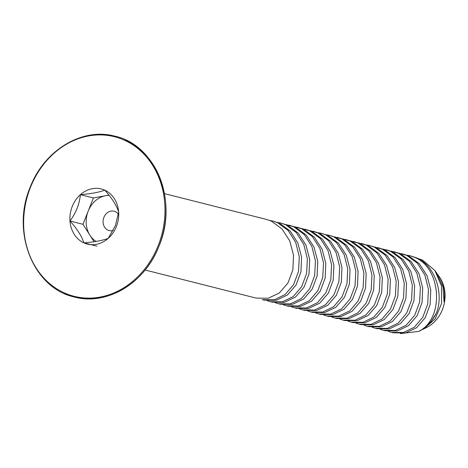 <?xml version="1.0" encoding="UTF-8"?>
<svg xmlns="http://www.w3.org/2000/svg" width="468" height="468" viewBox="0 0 468 468"><rect width="100%" height="100%" fill="white"/><g stroke="black" fill="none" stroke-linecap="round" stroke-linejoin="round"><path stroke-width="0.7" d="M108.207 238.37L115.38 225.687L118.644 212.016C116.596 205.44 111.957 198.151 104.738 190.16C99.245 192.289 91.131 193.787 80.402 194.659A28.437 24.137 -75.8 0 0 69.972 221.013A28.437 24.137 -75.8 0 0 83.871 242.869C94.46 242.026 102.574 240.523 108.207 238.37A28.437 24.137 -75.8 0 0 116.386 226.535A28.437 24.137 -75.8 0 0 118.644 212.016A28.437 24.137 -75.8 0 0 104.738 190.16A28.437 24.137 -75.8 0 0 80.402 194.659C79.472 204.083 75.992 212.864 69.972 221.013C77.109 228.875 81.742 236.159 83.871 242.869A28.437 24.137 -75.8 0 0 108.207 238.37M96.87 246.156L83.871 242.869M109.179 195.384A24.623 20.908 -75.8 0 0 105.569 195.7A24.623 20.908 -75.8 0 0 88.183 211.121A24.623 20.908 -75.8 0 0 89.92 235.228A24.623 20.908 -75.8 0 0 96.08 241.441M118.369 214.186A9.974 8.471 -75.8 0 0 103.89 217.38A9.974 8.471 -75.8 0 0 104.844 227.518A9.974 8.471 -75.8 0 0 113.18 230.461M108.927 195.08L93.401 197.946L80.402 194.659M93.401 197.946L82.971 224.301L94.068 241.751M82.971 224.301L69.972 221.013M145.109 270.007L256.025 298.069L268.17 298.28L279.326 292.986L287.943 283.035L292.88 269.831L293.506 255.136L289.739 240.862L282.023 228.94L271.399 221.148L266.666 219.48L164.438 193.617M277.618 222.721L288.159 230.49L295.717 242.395L299.292 256.698L298.525 271.417L293.6 284.591L285.158 294.512L274.23 299.818L262.232 299.637L264.098 300.111L276.237 300.321L287.399 295.033L296.016 285.07L300.953 271.873L301.585 257.178L297.812 242.904L290.096 230.981L279.472 223.189L272.867 221.048L277.618 222.721M269.732 220.451L272.867 221.048M277.805 222.493L280.94 223.09L285.691 224.763L296.238 232.532L303.79 244.442L307.371 258.763L306.599 273.47L301.667 286.638L293.225 296.566L282.298 301.866L270.305 301.685L267.234 300.713M270.305 301.685L272.171 302.152L284.316 302.363L295.472 297.075L304.089 287.112L309.026 273.915L309.658 259.219L305.885 244.945L298.169 233.023L287.551 225.231L280.94 223.09M285.884 224.535L293.764 226.804L304.311 234.573L311.863 246.484L315.444 260.805L314.671 275.512L309.74 288.68L301.298 298.607L290.371 303.907L278.378 303.726L275.307 302.755M278.378 303.726L280.25 304.2L292.389 304.411L303.545 299.116L312.168 289.16L317.099 275.956L317.731 261.267L313.964 246.987L306.242 235.065L295.624 227.272L289.019 225.137M293.957 226.576L301.837 228.846L312.384 236.615L319.936 248.531L323.517 262.846L322.745 277.553L317.819 290.727L309.371 300.649L298.444 305.949L286.451 305.768L283.38 304.797M286.451 305.768L288.323 306.242L300.462 306.452L311.618 301.158L320.241 291.201L325.172 277.998L325.804 263.308L322.037 249.029L314.315 237.106L303.697 229.314L297.092 227.179M302.03 228.618L309.915 230.888L320.457 238.662L328.01 250.573L331.59 264.888L330.817 279.601L325.892 292.769L317.444 302.691L306.517 307.997L294.524 307.809L291.453 306.838M294.524 307.809L296.396 308.283L308.535 308.494L319.697 303.205L328.314 293.243L333.245 280.039L333.877 265.35L330.11 251.076L322.388 239.148L311.77 231.362L305.165 229.221M310.103 230.665L317.988 232.929L328.53 240.704L336.088 252.615L339.663 266.93L338.89 281.642L333.965 294.811L325.517 304.738L314.59 310.038L302.597 309.851L299.526 308.88M302.597 309.851L304.469 310.325L316.608 310.536L327.77 305.247L336.387 295.285L341.324 282.087L341.95 267.392L338.183 253.118L330.461 241.195L319.843 233.403L313.238 231.262M318.176 232.707L321.311 233.304L326.061 234.977L336.603 242.746L344.161 254.656L347.736 268.977L346.964 283.684L342.038 296.852L333.59 306.78L322.663 312.08L310.676 311.899L307.605 310.928M310.676 311.893L312.542 312.367L324.681 312.577L335.843 307.289L344.46 297.326L349.397 284.129L350.023 269.433L346.256 255.159L338.534 243.237L327.916 235.445L321.311 233.304M326.249 234.749L329.384 235.345L334.134 237.019L344.676 244.787L352.234 256.698L355.809 271.019L355.036 285.726L350.111 298.894L341.663 308.821L330.736 314.122L318.749 313.94L315.678 312.969M318.749 313.94L320.615 314.408L332.754 314.619L343.916 309.33L352.533 299.368L357.47 286.17L358.096 271.475L354.329 257.201L346.612 245.279L335.989 237.487L329.384 235.345M334.322 236.79L342.207 239.06L352.749 246.829L360.307 258.74L363.888 273.06L363.11 287.767L358.184 300.936L349.742 310.863L338.814 316.163L326.822 315.982L323.751 315.011M326.822 315.982L328.688 316.456L340.827 316.666L351.989 311.372L360.606 301.415L365.543 288.212L366.169 273.523L362.402 259.243L354.685 247.32L344.062 239.528L337.457 237.393M342.395 238.832L350.28 241.102L360.828 248.871L368.38 260.787L371.961 275.102L371.188 289.809L366.257 302.983L357.815 312.905L346.887 318.205L334.895 318.024L331.824 317.052M334.895 318.024L336.761 318.497L348.9 318.708L360.062 313.414L368.679 303.457L373.616 290.254L374.248 275.564L370.475 261.284L362.758 249.362L352.135 241.57L345.53 239.435M350.468 240.88L358.353 243.144L368.901 250.918L376.453 262.829L380.034 277.144L379.261 291.856L374.33 305.025L365.888 314.946L354.96 320.252L342.968 320.065L339.897 319.094M342.968 320.065L344.834 320.539L356.979 320.75L368.135 315.461L376.752 305.499L381.689 292.295L382.321 277.606L378.548 263.332L370.831 251.404L360.214 243.617L353.603 241.476M358.546 242.921L366.426 245.185L376.974 252.96L384.526 264.87L388.107 279.185L387.334 293.898L382.403 307.066L373.961 316.994L363.033 322.294L351.041 322.107L347.97 321.136M351.041 322.107L352.913 322.581L365.052 322.791L376.208 317.503L384.831 307.54L389.762 294.343L390.394 279.648L386.626 265.374L378.904 253.451L368.287 245.659L361.682 243.518M366.62 244.963L369.755 245.56L374.499 247.233L385.047 255.001L392.599 266.912L396.18 281.233L395.407 295.94L390.482 309.108L382.034 319.036L371.106 324.336L359.114 324.154L356.043 323.183M359.114 324.154L360.986 324.622L373.125 324.833L384.281 319.545L392.904 309.582L397.835 296.384L398.467 281.689L394.7 267.415L386.977 255.493L376.36 247.701L369.755 245.56M374.692 247.005L382.578 249.274L393.12 257.043L400.672 268.954L404.253 283.275L403.48 297.981L398.555 311.15L390.107 321.077L379.179 326.377L367.187 326.196L364.116 325.225M367.187 326.196L369.059 326.67L381.198 326.875L392.36 321.586L400.977 311.624L405.908 298.426L406.54 283.731L402.772 269.457L395.05 257.535L384.433 249.742L377.828 247.607M382.765 249.046L390.651 251.316L401.193 259.085L408.751 270.995L412.326 285.316L411.553 300.023L406.628 313.191L398.18 323.119L387.252 328.419L375.26 328.238L372.189 327.267M375.26 328.238L377.132 328.711L389.271 328.922L400.432 323.628L409.05 313.671L413.987 300.468L414.613 285.778L410.845 271.498L403.123 259.576L392.506 251.784L385.901 249.649M390.839 251.088L398.724 253.358L409.266 261.126L416.824 273.043L420.399 287.358L419.626 302.071L414.701 315.239L406.253 325.161L395.325 330.461L383.339 330.279L380.268 329.308M383.339 330.279L385.205 330.753L397.344 330.964L408.505 325.67L417.123 315.713L422.06 302.509L422.686 287.82L418.918 273.54L411.196 261.618L400.579 253.826L393.974 251.69M398.911 253.135L406.797 255.399L417.339 263.174L424.897 275.085L428.472 289.399L427.699 304.112L422.774 317.281L414.326 327.208L403.398 332.508L391.412 332.321L388.341 331.35M391.412 332.321L393.278 332.795L405.417 333.005L416.578 327.717L425.196 317.754L430.133 304.551L430.759 289.862L426.991 275.588L419.275 263.659L408.652 255.873L402.047 253.732M400.403 333.608L418.766 331.379L422.218 329.39C444.144 314.285 440.289 267.585 414.87 257.447L410.12 255.774L416.725 257.915C434.708 265.467 444.337 293.307 436.328 313.285A39.4 33.45 104.2 0 1 422.218 329.39M406.99 255.177L410.12 255.774M436.328 313.285L429.881 323.458L420.89 330.332L418.766 331.379M422.335 329.571L423.774 328.916L435.217 318.848L441.57 303.463L441.488 286.065L434.883 270.516L422.569 260.103L417.953 258.506M434.883 270.516L436.796 273.207L442.985 286.802L444.027 301.796C445.442 293.097 444.132 285.176 440.095 278.05L439.282 276.693A32.386 27.495 104.2 0 1 426.395 327.635L423.774 328.916M438.569 275.687L437.691 274.517M440.095 278.05A33.421 27.302 -95.4 0 0 438.475 275.781M158.213 245.524A82.304 69.872 -75.8 0 0 124.506 140.236A82.304 69.872 -75.8 0 0 30.402 187.504A82.304 69.872 -75.8 0 0 64.104 292.792A82.304 69.872 -75.8 0 0 158.213 245.524M159.12 245.835C178.425 200.708 155.452 144.454 114.525 136.089C82.093 127.319 44.08 150.322 30.139 187.352C11.01 232.128 33.409 287.949 73.856 296.882C106.464 306.242 145.057 283.228 159.12 245.835A82.777 70.276 104.2 0 1 64.467 293.366M125.213 139.932A82.777 70.276 104.2 0 1 159.114 245.823"/></g></svg>
